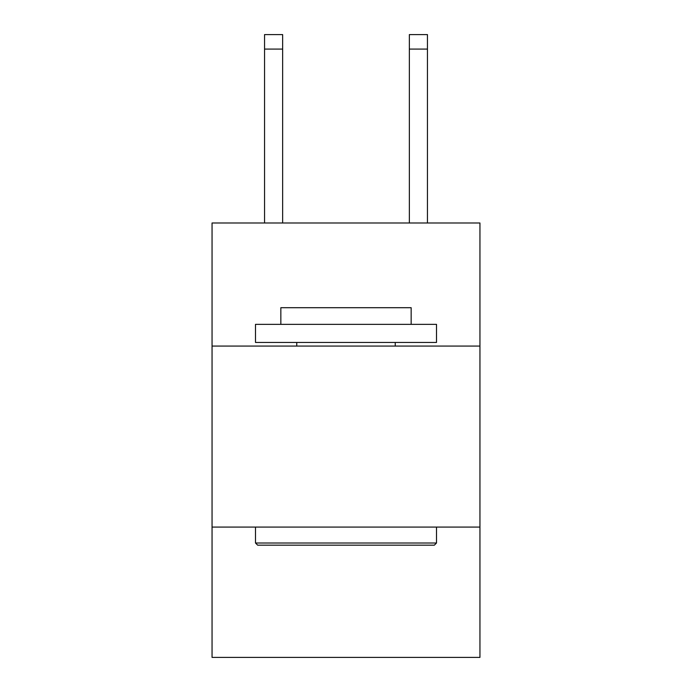 <?xml version="1.0" encoding="UTF-8"?>
<svg xmlns="http://www.w3.org/2000/svg" width="692" height="692" viewBox="0 0 692 692"><rect width="100%" height="100%" fill="white"/><g stroke="black" fill="none" stroke-linecap="round" stroke-linejoin="round"><path stroke-width="1.04" d="M479.945 346.069L479.945 222.988L212.055 222.988L212.055 346.069L479.945 346.069L479.945 657.4L212.055 657.4L212.055 346.069M479.945 527.079L212.055 527.079M257.666 545.175L255.495 543.004L436.505 543.004L434.334 545.175L257.666 545.175M436.505 324.349L436.505 342.453L255.495 342.453L255.495 324.349L436.505 324.349M280.84 324.349L280.84 307.698L411.16 307.698L411.16 324.349M436.505 527.079L436.505 543.004M255.495 527.079L255.495 543.004M395.236 342.453L395.236 346.069M296.764 342.453L296.764 346.069M282.647 222.988L282.647 49.08L264.552 49.08L264.552 34.6L282.647 34.6L282.647 49.08M264.552 222.988L264.552 49.08M427.448 222.988L427.448 34.6L409.353 34.6L409.353 222.988M409.353 49.08L427.448 49.08"/></g></svg>

